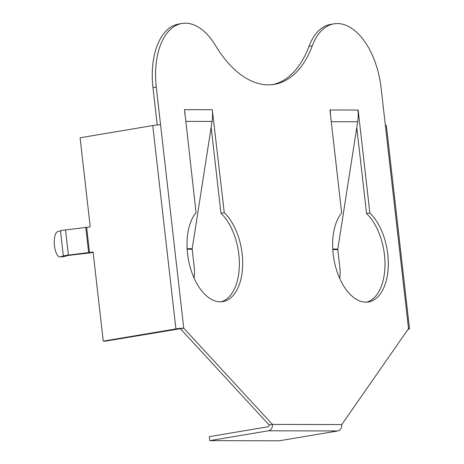 <?xml version="1.0" encoding="UTF-8"?>
<svg xmlns="http://www.w3.org/2000/svg" width="464" height="464" viewBox="0 0 464 464"><rect width="100%" height="100%" fill="white"/><g stroke="black" fill="none" stroke-linecap="round" stroke-linejoin="round"><path stroke-width="0.7" d="M160.567 124.793A5.661 0.447 173.5 0 0 152.749 125.564L80.086 137.762L90.236 226.873L65.528 229.941A5.661 0.447 173.5 0 0 62.536 230.359A5.661 0.447 173.5 0 0 60.471 230.805L57.559 231.739A12.69 4.628 85.3 0 0 54.479 245.752A12.69 4.628 85.3 0 0 60.036 256.952A12.69 4.628 85.3 0 0 60.424 256.876L63.336 255.942A5.661 0.447 173.5 0 1 65.401 255.502A5.661 0.447 173.5 0 1 68.394 255.084L93.102 252.01L103.257 341.121L105.531 341.127L183.738 328.152L156.281 87.162A64.664 36.047 -99.5 0 1 181.981 23.478A64.664 36.047 -99.5 0 1 185.385 23.2A64.664 36.047 -99.5 0 1 215.569 45.617A113.164 63.087 -99.5 0 0 274.346 84.367A113.164 63.087 -99.5 0 0 312.284 45.849A64.664 36.047 80.5 0 1 333.964 23.838A64.664 36.047 80.5 0 1 337.369 23.56A64.664 36.047 80.5 0 1 381.072 87.696L385.358 125.321A5.661 0.447 -6.5 0 1 386.35 125.46L409.521 328.819A5.661 0.447 173.5 0 0 408.529 328.68L385.358 125.321M93.148 252.393L91.797 252.619A5.661 0.447 -6.5 0 1 88.804 253.037L68.533 255.386L64.171 256.569L60.424 256.876M357.918 110.09L357.918 110.049A36.372 30.061 90.1 0 1 357.674 121.771L337.809 249.052A1.618 1.334 -89.9 0 0 337.798 249.574L339.863 267.705A24.656 13.746 80.5 0 1 339.677 278.388M366.815 302.145A48.5 27.034 80.5 0 0 384.992 263.97A48.5 27.034 80.5 0 0 366.566 213.591L356.77 127.577M269.097 424.966L272.403 424.409A5.661 4.675 90.1 0 1 268.412 430.795L209.774 440.638L209.322 436.636L267.954 426.793A1.618 1.334 90.1 0 0 269.097 424.966L180.426 328.709M157.221 124.99L152.969 87.719A64.664 36.047 -99.5 0 1 178.669 24.035L181.981 23.478M333.964 23.838L330.652 24.389A64.664 36.047 80.5 0 0 308.978 46.4A113.164 63.087 -99.5 0 1 272.687 84.605M211.155 127.235L220.957 213.249A48.5 27.034 -99.5 0 1 239.378 263.627A48.5 27.034 -99.5 0 1 221.2 301.803M329.933 110.02L341.666 212.97A48.5 27.034 80.5 0 0 336.243 269.126A48.5 27.034 80.5 0 0 368.486 301.96A48.5 27.034 80.5 0 0 388.293 264.874A48.5 27.034 80.5 0 0 369.878 213.034L358.144 110.049M103.257 341.121L175.92 328.924A5.661 0.447 -6.5 0 1 183.738 328.152L272.403 424.409L341.753 424.577L408.529 328.68M194.068 278.046A24.656 13.746 -99.5 0 0 194.248 267.357L192.183 249.232A1.618 1.334 -89.9 0 1 192.195 248.71L212.06 121.429A36.372 30.061 90.1 0 0 212.303 109.707L224.263 212.692A48.5 27.034 -99.5 0 1 242.678 264.526A48.5 27.034 -99.5 0 1 222.871 301.617A48.5 27.034 -99.5 0 1 190.634 268.784A48.5 27.034 -99.5 0 1 196.052 212.628L184.544 109.643A36.372 30.061 90.1 0 1 184.823 114.08M366.566 213.591L369.878 213.034M408.111 329.278A5.661 0.447 173.5 0 0 409.521 328.819M357.071 130.227L356.335 130.349M341.753 424.577A5.661 4.675 90.1 0 1 337.757 430.957L279.125 440.8L209.774 440.638M220.957 213.249L224.263 212.692M184.324 109.678L212.303 109.707M60.036 256.952L63.788 256.644A12.69 4.628 -94.7 0 0 64.171 256.569M357.918 110.049L330.159 109.985A36.372 30.061 90.1 0 1 330.438 114.428M65.528 229.941L68.394 255.084M308.978 46.4L312.284 45.849M268.412 430.795L337.757 430.957M152.969 87.719L156.281 87.162M175.92 328.924L152.749 125.564M86.652 227.476L89.517 252.613M192.183 249.232L187.149 249.22M192.195 248.71L187.12 248.698M212.06 121.429L185.652 121.365M60.471 230.805L63.336 255.942M85.799 227.592L88.665 252.735M332.763 249.562L337.798 249.574M332.729 249.04L337.809 249.052M331.267 121.707L357.674 121.771"/></g></svg>
